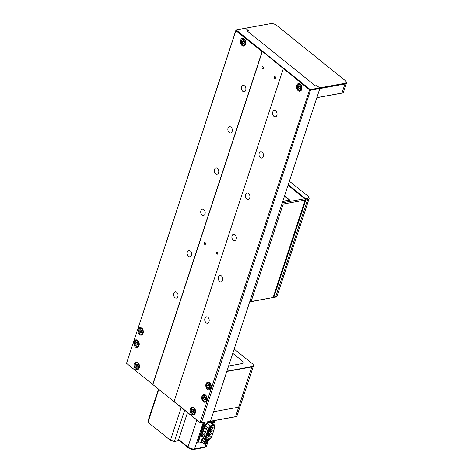 <?xml version="1.0" encoding="UTF-8"?>
<svg xmlns="http://www.w3.org/2000/svg" width="473" height="473" viewBox="0 0 473 473"><rect width="100%" height="100%" fill="white"/><g stroke="black" fill="none" stroke-linecap="round" stroke-linejoin="round"><path stroke-width="0.71" d="M191.754 414.224A3.896 2.672 -100.3 0 0 193.534 414.756A3.896 2.672 -100.3 0 0 195.55 411.735A3.896 2.672 -100.3 0 0 193.924 407.62A3.896 2.672 -100.3 0 0 192.144 407.087A3.896 2.672 -100.3 0 0 190.128 410.115A3.896 2.672 -100.3 0 0 191.754 414.224M135.668 369.094A3.896 2.672 -100.3 0 0 137.448 369.626A3.896 2.672 -100.3 0 0 139.464 366.599A3.896 2.672 -100.3 0 0 137.838 362.489A3.896 2.672 -100.3 0 0 136.053 361.957A3.896 2.672 -100.3 0 0 134.042 364.985A3.896 2.672 -100.3 0 0 135.668 369.094M242.052 45.514A3.896 2.672 -100.3 0 0 243.837 46.047A3.896 2.672 -100.3 0 0 245.848 43.025A3.896 2.672 -100.3 0 0 244.222 38.91A3.896 2.672 -100.3 0 0 242.442 38.378A3.896 2.672 -100.3 0 0 240.426 41.405A3.896 2.672 -100.3 0 0 242.052 45.514M244.559 85.838A3.216 2.205 79.7 0 1 245.895 89.231A3.216 2.205 79.7 0 1 244.234 91.727A3.216 2.205 79.7 0 1 242.767 91.289A3.216 2.205 79.7 0 1 241.425 87.895A3.216 2.205 79.7 0 1 243.087 85.4A3.216 2.205 79.7 0 1 244.559 85.838M230.984 127.113A3.216 2.205 79.7 0 1 232.326 130.507A3.216 2.205 79.7 0 1 230.664 133.002A3.216 2.205 79.7 0 1 229.198 132.558A3.216 2.205 79.7 0 1 227.856 129.17A3.216 2.205 79.7 0 1 229.517 126.675A3.216 2.205 79.7 0 1 230.984 127.113M217.414 168.382A3.216 2.205 79.7 0 1 218.757 171.776A3.216 2.205 79.7 0 1 217.095 174.271A3.216 2.205 79.7 0 1 215.623 173.833A3.216 2.205 79.7 0 1 214.287 170.44A3.216 2.205 79.7 0 1 215.948 167.945A3.216 2.205 79.7 0 1 217.414 168.382M203.845 209.657A3.216 2.205 79.7 0 1 205.187 213.051A3.216 2.205 79.7 0 1 203.526 215.546A3.216 2.205 79.7 0 1 202.054 215.103A3.216 2.205 79.7 0 1 200.718 211.715A3.216 2.205 79.7 0 1 202.379 209.22A3.216 2.205 79.7 0 1 203.845 209.657M190.276 250.932A3.216 2.205 79.7 0 1 191.618 254.32A3.216 2.205 79.7 0 1 189.957 256.815A3.216 2.205 79.7 0 1 188.485 256.378A3.216 2.205 79.7 0 1 187.142 252.984A3.216 2.205 79.7 0 1 188.81 250.489A3.216 2.205 79.7 0 1 190.276 250.932M176.707 292.202A3.216 2.205 79.7 0 1 178.049 295.595A3.216 2.205 79.7 0 1 176.388 298.091A3.216 2.205 79.7 0 1 174.915 297.653A3.216 2.205 79.7 0 1 173.573 294.259A3.216 2.205 79.7 0 1 175.235 291.764A3.216 2.205 79.7 0 1 176.707 292.202M139.517 334.612A3.896 2.672 -100.3 0 0 141.297 335.144A3.896 2.672 -100.3 0 0 143.313 332.123A3.896 2.672 -100.3 0 0 141.687 328.008A3.896 2.672 -100.3 0 0 139.902 327.476A3.896 2.672 -100.3 0 0 137.891 330.503A3.896 2.672 -100.3 0 0 139.517 334.612M135.444 346.993A3.896 2.672 -100.3 0 0 137.229 347.525A3.896 2.672 -100.3 0 0 139.239 344.504A3.896 2.672 -100.3 0 0 137.613 340.394A3.896 2.672 -100.3 0 0 135.834 339.862A3.896 2.672 -100.3 0 0 133.818 342.884A3.896 2.672 -100.3 0 0 135.444 346.993M204.661 244.34A0.976 0.668 -100.3 0 0 205.105 244.476A0.976 0.668 -100.3 0 0 205.607 243.719A0.976 0.668 -100.3 0 0 205.199 242.69A0.976 0.668 -100.3 0 0 204.756 242.56A0.976 0.668 -100.3 0 0 204.253 243.311A0.976 0.668 -100.3 0 0 204.661 244.34M262.468 68.52A0.976 0.668 -100.3 0 0 262.911 68.656A0.976 0.668 -100.3 0 0 263.414 67.899A0.976 0.668 -100.3 0 0 263.006 66.87A0.976 0.668 -100.3 0 0 262.562 66.734A0.976 0.668 -100.3 0 0 262.06 67.491A0.976 0.668 -100.3 0 0 262.468 68.52M274.618 78.299A0.976 0.668 -100.3 0 0 275.061 78.429A0.976 0.668 -100.3 0 0 275.57 77.678A0.976 0.668 -100.3 0 0 275.162 76.65A0.976 0.668 -100.3 0 0 274.712 76.514A0.976 0.668 -100.3 0 0 274.21 77.27A0.976 0.668 -100.3 0 0 274.618 78.299M216.811 254.119A0.976 0.668 -100.3 0 0 217.255 254.255A0.976 0.668 -100.3 0 0 217.757 253.498A0.976 0.668 -100.3 0 0 217.355 252.47A0.976 0.668 -100.3 0 0 216.906 252.334A0.976 0.668 -100.3 0 0 216.403 253.09A0.976 0.668 -100.3 0 0 216.811 254.119M207.446 389.273A3.896 2.672 -100.3 0 0 209.226 389.805A3.896 2.672 -100.3 0 0 211.242 386.778A3.896 2.672 -100.3 0 0 209.616 382.669A3.896 2.672 -100.3 0 0 207.83 382.137A3.896 2.672 -100.3 0 0 205.82 385.164A3.896 2.672 -100.3 0 0 207.446 389.273M203.372 401.654A3.896 2.672 -100.3 0 0 205.158 402.186A3.896 2.672 -100.3 0 0 207.168 399.159A3.896 2.672 -100.3 0 0 205.542 395.05A3.896 2.672 -100.3 0 0 203.762 394.517A3.896 2.672 -100.3 0 0 201.746 397.545A3.896 2.672 -100.3 0 0 203.372 401.654M207.866 317.277A3.216 2.205 79.7 0 1 209.208 320.664A3.216 2.205 79.7 0 1 207.546 323.165A3.216 2.205 79.7 0 1 206.074 322.722A3.216 2.205 79.7 0 1 204.738 319.334A3.216 2.205 79.7 0 1 206.399 316.839A3.216 2.205 79.7 0 1 207.866 317.277M221.435 276.001A3.216 2.205 79.7 0 1 222.777 279.395A3.216 2.205 79.7 0 1 221.116 281.89A3.216 2.205 79.7 0 1 219.643 281.453A3.216 2.205 79.7 0 1 218.307 278.059A3.216 2.205 79.7 0 1 219.969 275.564A3.216 2.205 79.7 0 1 221.435 276.001M235.004 234.732A3.216 2.205 79.7 0 1 236.346 238.12A3.216 2.205 79.7 0 1 234.685 240.615A3.216 2.205 79.7 0 1 233.219 240.178A3.216 2.205 79.7 0 1 231.876 236.79A3.216 2.205 79.7 0 1 233.538 234.295A3.216 2.205 79.7 0 1 235.004 234.732M275.718 110.913A3.216 2.205 79.7 0 1 277.06 114.306A3.216 2.205 79.7 0 1 275.398 116.801A3.216 2.205 79.7 0 1 273.926 116.358A3.216 2.205 79.7 0 1 272.584 112.97A3.216 2.205 79.7 0 1 274.245 110.475A3.216 2.205 79.7 0 1 275.718 110.913M262.148 152.188A3.216 2.205 79.7 0 1 263.485 155.576A3.216 2.205 79.7 0 1 261.823 158.071A3.216 2.205 79.7 0 1 260.357 157.633A3.216 2.205 79.7 0 1 259.015 154.239A3.216 2.205 79.7 0 1 260.676 151.744A3.216 2.205 79.7 0 1 262.148 152.188M248.579 193.457A3.216 2.205 79.7 0 1 249.915 196.851A3.216 2.205 79.7 0 1 248.254 199.346A3.216 2.205 79.7 0 1 246.788 198.908A3.216 2.205 79.7 0 1 245.446 195.515A3.216 2.205 79.7 0 1 247.107 193.019A3.216 2.205 79.7 0 1 248.579 193.457M298.138 90.65A3.896 2.672 -100.3 0 0 299.923 91.183A3.896 2.672 -100.3 0 0 301.94 88.155A3.896 2.672 -100.3 0 0 300.314 84.046A3.896 2.672 -100.3 0 0 298.528 83.514A3.896 2.672 -100.3 0 0 296.518 86.535A3.896 2.672 -100.3 0 0 298.138 90.65M253.108 364.523A4.872 2.199 -161.8 0 1 253.167 364.612A4.872 2.199 -161.8 0 1 253.457 365.883A4.872 2.199 -161.8 0 1 251.949 366.871L226.827 371.435L213.583 411.717L238.705 407.152L213.583 411.717L210.461 421.212L201.09 422.992L210.461 421.212L319.837 88.552L310.767 90.201L309.443 89.829L262.373 51.427L262.077 51.717L235.909 30.656L235.98 30.024L236.571 29.84L235.909 30.656L126.533 363.311L174.023 401.63L283.268 68.762M201.09 422.992L200.073 422.484L201.392 422.856L310.731 89.509L319.659 87.889L316.857 85.631L315.461 85.885L246.906 30.727L248.301 30.473L245.499 28.214L236.571 29.84M200.156 422.732L126.533 363.311L235.98 30.024M236.518 30.284L309.797 89.249L310.731 89.509M319.659 87.889L319.837 88.552L316.851 97.633L341.967 93.069A4.872 2.199 18.2 0 0 342.493 92.933A4.872 2.199 18.2 0 0 343.481 92.081L346.467 83A4.872 2.199 -161.8 0 1 344.953 83.987L319.837 88.552L319.659 87.889L344.782 83.325A4.381 1.981 18.2 0 0 345.881 81.291A4.381 1.981 18.2 0 0 345.113 80.499L276.563 25.335A4.381 1.981 18.2 0 0 270.621 23.65L245.499 28.214L248.301 30.473L246.906 30.727L315.461 85.885L316.857 85.631L319.659 87.889M309.797 89.249L200.073 422.484L173.898 401.423M262.373 51.427L152.838 384.584M262.077 51.717L152.708 384.372M283.161 204.094L251.133 301.496L273.116 297.499L305.138 200.097L283.161 204.094L282.807 202.763L304.789 198.766L288.033 185.286M282.393 202.432L282.807 202.763M273.116 297.499L250.241 301.815L249.827 301.484M250.241 301.815L251.133 301.496M305.138 200.097L304.789 198.766L305.138 200.097M282.683 201.557L289.937 200.239L284.539 195.899M241.437 363.707L228.601 366.037L241.437 363.707A4.872 2.199 18.2 0 0 241.809 360.568L232.787 353.307L241.809 360.568A4.872 2.199 18.2 0 1 241.437 363.707M345.881 81.291L346.177 81.734A4.872 2.199 -161.8 0 1 346.467 83M342.493 92.933L341.997 93.104A4.381 1.981 -161.8 0 1 341.524 93.228L316.821 97.716M235.134 416.808L235.584 416.642A4.872 2.199 18.2 0 0 236.11 416.506L235.607 416.683A4.381 1.981 -161.8 0 1 235.134 416.808L210.018 421.372M236.11 416.506A4.872 2.199 18.2 0 0 237.091 415.661L240.213 406.165A4.872 2.199 -161.8 0 1 238.705 407.152A4.872 2.199 18.2 0 0 240.213 406.165L253.457 365.883M210.461 421.212L235.584 416.642L251.878 366.605A4.677 2.111 18.2 0 0 253.049 364.441A4.677 2.111 18.2 0 0 252.233 363.589L234.182 349.062M158.786 389.439L147.996 422.259L148.215 420.373L158.473 389.184M179.249 440.552L174.389 441.433L170.428 440.31L147.996 422.259M170.428 440.31L181.218 407.49M184.647 410.251L174.389 441.433M226.928 371.139L251.878 366.605M305.836 199.967L273.814 297.375L275.558 297.056A4.872 2.199 18.2 0 0 276.084 296.92A4.872 2.199 18.2 0 0 277.072 296.068L309.094 198.666A4.872 2.199 -161.8 0 1 307.58 199.653L305.836 199.967L305.316 199.37L305.487 198.642L307.231 198.323A3.896 1.762 18.2 0 0 308.207 196.52A3.896 1.762 18.2 0 0 307.527 195.81L289.375 181.2M276.084 296.92L275.085 297.269A3.896 1.762 -161.8 0 1 274.665 297.381L273.039 297.529M305.12 199.955L305.316 199.37L304.872 199.015M272.962 297.552L273.814 297.375M288.211 184.742L305.487 198.642M308.207 196.52L308.804 197.395A4.872 2.199 -161.8 0 1 309.094 198.666M188.071 447.653L178.723 440.132A0.976 0.556 -51.2 0 1 178.634 439.5L187.982 447.02A0.976 0.556 128.8 0 0 188.071 447.653C189.969 449.019 191.991 449.587 194.143 449.35L204.608 447.446L206.565 446.004L208.723 439.447M187.497 412.545L178.634 439.5M207.748 434.752A2.436 1.389 128.8 0 0 207.866 434.451L207.895 434.368M284.468 196.118L289.127 200.138L282.765 201.297M207.913 434.882L208.179 433.812M204.809 422.318L198.234 442.32A0.976 0.556 128.8 0 0 198.323 442.953A0.976 0.556 128.8 0 0 198.66 443.018L202.154 442.385M204.141 422.442L197.738 441.918A0.976 0.556 128.8 0 0 197.82 442.551L198.323 442.953M207.168 439.89L207.316 439.447M210.059 422.401L207.286 423.359L205.063 425.747L204.537 425.599L207.103 422.838L209.557 421.993M212.667 423.471L214.636 425.056L213.465 424.949L210.526 425.966L207.103 422.838M202.876 436.774L202.479 436.91C201.48 436.804 201.161 436.1 201.516 434.793L202.042 434.941L202.273 436.579L205.513 439.186L206.116 439.387L206.518 439.251L206.003 439.086M204.029 433.741L204.206 433.8A0.438 0.302 79.7 0 0 203.822 433.948L203.621 434.344A0.485 0.331 -100.3 0 0 203.792 435.006L204.791 435.804L205.134 434.521L204.2 433.771A0.485 0.331 -100.3 0 0 203.757 433.93M207.05 428.692L206.116 427.941A0.485 0.331 -100.3 0 0 205.672 428.1L205.536 428.514A0.485 0.331 -100.3 0 0 205.708 429.177L206.707 429.981L207.05 428.692L206.116 427.941L205.879 429.064L206.772 429.786M205.755 429.129A0.438 0.302 79.7 0 1 205.601 428.532L205.672 428.52A0.432 0.296 -100.3 0 0 205.832 429.112L205.708 429.177M204.75 432.091L205.749 432.89L206.092 431.607L205.158 430.856A0.485 0.331 -100.3 0 0 204.714 431.015L204.578 431.429A0.485 0.331 -100.3 0 0 204.75 432.091M206.518 439.251L205.808 437.696L208.835 428.508L210.716 426.48L213.648 425.469L214.641 425.558L214.825 426.936L211.466 437.153L209.113 439.257L206.116 439.387L206.518 439.251L205.731 438.619M205.105 430.82A0.432 0.296 -100.3 0 0 205.063 430.82A0.479 0.331 79.7 0 1 205.087 430.808A0.432 0.296 -100.3 0 0 204.85 431.027L204.779 431.033A0.438 0.302 79.7 0 1 205.176 430.891L205.199 430.885M207.008 435.887L206.216 436.461L207.115 435.911M210.024 433.989L210.828 434.64L211.271 433.546L210.302 432.665A0.479 0.331 -100.3 0 0 209.864 432.825L209.728 433.238A0.479 0.331 -100.3 0 0 209.699 433.398M210.869 429.809A0.479 0.331 -100.3 0 0 210.822 429.91L210.686 430.324A0.479 0.331 -100.3 0 0 210.656 430.483M210.71 430.767A0.479 0.331 -100.3 0 0 210.857 430.974L211.88 431.695L212.194 430.501L211.289 429.774M211.762 428.012A0.479 0.331 -100.3 0 0 211.815 428.065L212.809 428.863L213.152 427.586L212.223 426.841M212.282 427.06L213.098 427.633L212.271 426.965M213.051 427.681L212.702 428.739L211.792 428.03A0.432 0.296 -100.3 0 1 211.662 427.846M211.774 427.994L211.62 427.521A0.432 0.296 -100.3 0 0 211.614 427.58M207.529 434.249A0.976 0.438 18.2 0 0 208.049 434.397L207.842 434.829M209.699 433.428L210.207 432.76L211.135 433.51L210.787 434.569L210.024 433.954M211.141 429.833L212.093 430.596L211.744 431.654L210.816 430.909L210.917 429.827M205.134 430.862L204.921 431.979L205.814 432.7M204.165 433.776L203.964 434.894L204.856 435.609M210.201 432.677A0.438 0.302 -100.3 0 1 210.254 432.629A0.432 0.296 79.7 0 0 210.118 432.712L211.236 433.41M207.411 434.48L207.771 433.605M209.977 426.9L209.722 427.669M209.279 429.029L208.971 429.957M208.528 431.317L208.221 432.239M205.152 434.557L204.218 433.806M212.661 420.893A1.484 0.845 128.8 0 0 211.939 421.946A1.484 0.845 128.8 0 0 211.874 422.218A1.484 0.845 128.8 0 0 212.708 422.986A1.484 0.845 128.8 0 0 214.068 421.561A1.484 0.845 128.8 0 0 213.991 420.651M211.898 422.099A1.218 0.698 128.8 0 0 212.07 422.566A1.218 0.698 128.8 0 0 212.945 422.448A1.218 0.698 128.8 0 0 213.707 421.455A1.218 0.698 128.8 0 0 213.642 420.71M212.271 423.66L214.092 422.135M213.826 422.525L214.742 420.515L214.157 422.3M210.822 423.01L211.821 423.654A0.485 0.402 -57.1 0 0 212.424 423.518L211.425 422.868A0.485 0.402 -57.1 0 1 210.822 423.01L209.013 421.555L210.804 422.998L210.763 422.685L211.425 422.868L212.005 421.106L211.656 421.076M211.129 423.069L210.745 422.761L211.1 423.075M205.584 443.662A1.484 0.845 128.8 0 0 207.168 442.474A1.484 0.845 128.8 0 0 206.855 441.12A1.484 0.845 128.8 0 0 206.429 441.191A1.484 0.845 128.8 0 0 205.093 442.852A1.484 0.845 128.8 0 0 205.584 443.662M205.111 442.734A1.218 0.698 128.8 0 0 205.282 443.201A1.218 0.698 128.8 0 0 205.524 443.296A1.218 0.698 128.8 0 0 206.719 442.509A1.218 0.698 128.8 0 0 206.813 441.303A1.218 0.698 128.8 0 0 206.565 441.208A1.218 0.698 128.8 0 0 206.317 441.238M204.235 438.158L203.207 438.282M207.499 442.562L207.653 440.907L206.323 440.789A0.485 0.372 -84.9 0 0 206.222 440.121L205.85 440.304L203.355 438.3L201.823 439.713M206.074 444.052L207.546 442.509A0.485 0.307 -176.2 0 0 207.612 442.072M205.595 444.159A0.485 0.372 -84.9 0 0 206.116 443.987L204.785 443.875A0.485 0.372 -84.9 0 1 204.265 444.041L201.604 441.8A0.485 0.307 -176.2 0 1 201.492 441.581L201.599 439.985A0.485 0.307 3.8 0 0 201.711 440.197L201.604 441.8L204.602 444.07M204.1 443.804A0.485 0.307 3.8 0 0 204.785 443.875L204.892 442.273L204.413 441.788L204.206 442.208L201.711 440.197L201.918 439.784L204.413 441.788L205.85 440.304L206.323 440.789L204.892 442.273A0.485 0.307 -176.2 0 1 204.206 442.208L204.1 443.804M135.284 341.163A3.412 2.335 79.7 0 1 136.549 340.223A3.412 2.335 79.7 0 1 137.584 340.365M136.969 342.032L135.881 342.446L135.716 344.054L136.65 345.255L137.738 344.841L137.903 343.227L136.969 342.032M137.117 342.221L135.881 342.446M137.253 342.399L137.117 343.806L135.716 344.054M137.117 343.806L137.761 344.634M138.684 346.443A3.412 2.335 79.7 0 1 137.767 346.934C134.669 345.728 133.794 343.83 135.136 341.252L136.549 340.223M139.204 329.054A3.412 2.335 79.7 0 1 140.617 327.842A3.412 2.335 79.7 0 1 141.652 327.984M140.913 329.61L139.878 330.201L139.842 331.851L140.848 332.909L141.882 332.318L141.918 330.668L140.913 329.61M141.238 329.953L139.878 330.201M141.273 329.988L141.238 331.597L139.842 331.851M141.238 331.597L141.882 332.277M142.757 334.056A3.412 2.335 79.7 0 1 141.841 334.553C139.074 333.82 138.146 332.016 139.05 329.155L140.617 327.842M206.612 401.098A3.412 2.335 79.7 0 1 205.696 401.595C202.107 401.045 202.651 398.573 202.704 396.758L204.478 394.884A3.412 2.335 79.7 0 1 205.513 395.026M204.537 396.628L203.632 397.521L203.833 399.194L204.939 399.975L205.844 399.082L205.643 397.409L204.537 396.628M205.199 397.101L203.632 397.521M205.028 397.267L205.229 398.94L203.833 399.194M205.229 398.94L205.672 399.253M210.686 388.717A3.412 2.335 79.7 0 1 209.77 389.214C207.351 388.599 206.311 387.281 206.636 385.247C206.571 384.094 207.209 383.183 208.546 382.503A3.412 2.335 79.7 0 1 209.58 382.639M208.291 384.33L207.635 385.584L208.155 387.168L209.326 387.505L209.982 386.258L209.468 384.667L208.291 384.33M209.385 384.65L209.031 385.329L207.635 385.584M209.031 385.329L209.551 386.914L208.155 387.168M194.994 413.668A3.412 2.335 79.7 0 1 194.078 414.165L192.996 414.046C190.312 411.918 190.264 409.719 192.86 407.454A3.412 2.335 79.7 0 1 193.806 407.56A3.412 2.335 79.7 0 1 193.889 407.596M194.078 414.165A3.412 2.335 79.7 0 1 193.126 414.058M192.949 412.48L194.042 412.078L194.214 410.463L193.286 409.263L192.192 409.671L192.026 411.279L192.949 412.48M193.427 409.447L192.192 409.671M194.066 411.865L193.422 411.025L193.569 409.63M193.422 411.025L192.026 411.279M138.908 368.538A3.412 2.335 79.7 0 1 137.992 369.035A3.412 2.335 79.7 0 1 136.602 368.698M137.832 367.018L136.644 367.231L137.803 367.143L138.187 365.647L137.412 364.245L136.259 364.34L135.875 365.836L136.644 367.231M137.909 366.735L137.271 365.582L137.548 364.494M137.271 365.582L135.875 365.836M137.992 369.035L136.443 368.668C134.202 366.327 134.308 364.21 136.768 362.324A3.412 2.335 79.7 0 1 137.803 362.46M300.331 88.303A3.412 2.335 79.7 0 1 300.184 87.925M300.39 88.185A1.46 0.999 79.7 0 1 300.367 88.161A1.46 0.999 79.7 0 1 300.006 87.552L299.722 86.772L298.327 87.026L298.889 88.593L300.065 88.859L300.68 87.564L300.119 85.997L298.942 85.731L298.327 87.026M299.722 86.772L300.095 85.991A1.46 0.999 -100.3 0 0 300.03 86.127A1.46 0.999 -100.3 0 0 300.006 87.552L300.284 88.339L298.889 88.593M244.31 43.108L242.584 43.173L243.719 43.823L244.553 42.812L244.251 41.151L243.116 40.507L242.282 41.518L242.584 43.173M243.979 42.919L243.92 40.962M243.678 41.263L242.282 41.518M243.95 40.98A1.46 0.999 -100.3 0 0 244.092 42.789A1.46 0.999 -100.3 0 0 244.328 43.084M341.524 93.228L341.967 93.069L344.953 83.987L344.782 83.325M274.665 297.381L275.558 297.056L307.58 199.653L307.231 198.323M196.845 420.065L187.982 447.02A4.872 2.199 18.2 0 0 194.586 448.895A0.976 0.668 79.7 0 1 194.143 449.35M203.23 422.602L194.586 448.895L205.057 446.991A0.976 0.668 79.7 0 1 204.608 447.446M205.992 444.147L205.057 446.991A4.872 2.199 18.2 0 0 206.565 446.004M207.345 440.032L207.535 439.447M211.496 436.898L208.102 434.445L208.374 433.617M208.699 432.629L209.125 431.329M209.45 430.341L209.876 429.041M210.201 428.053L210.627 426.758M198.234 442.32L197.738 441.918M210.716 426.48L210.526 425.966L208.303 428.355L205.063 425.747L202.042 434.941L205.282 437.549L205.513 439.186L208.865 439.447C210.148 439.234 211.059 438.441 211.591 437.07L214.949 426.859L214.636 425.056M201.516 434.793L204.537 425.599M213.648 425.469L211.922 423.713M208.835 428.508L208.303 428.355L205.282 437.549L205.808 437.696M208.717 439.393L209.113 439.257L208.717 439.393M206.098 436.833L209.113 439.257M213.199 425.623L214.825 426.936M207.275 433.238L207.629 433.522L208.238 432.765L207.6 432.251M206.878 435.81L207.487 435.054A0.485 0.485 0 0 1 207.558 435.734A0.485 0.485 0 0 1 206.878 435.81L206.524 435.527M210.739 429.732L211.348 428.976A0.485 0.485 0 0 1 211.419 429.661A0.485 0.485 0 0 1 210.739 429.732L209.752 428.94M211.49 427.444L212.099 426.687A0.485 0.485 0 0 1 212.176 427.373A0.485 0.485 0 0 1 211.49 427.444L210.438 426.599M209.131 428.952L209.74 428.189A0.485 0.485 0 0 1 209.817 428.875A0.485 0.485 0 0 1 209.131 428.952L208.782 428.668M208.38 431.234L208.989 430.477A0.485 0.485 0 0 1 209.066 431.163A0.485 0.485 0 0 1 208.38 431.234L208.025 430.956M208.481 436.591L209.09 435.834A0.485 0.485 0 0 1 209.167 436.52A0.485 0.485 0 0 1 208.481 436.591L207.499 435.799M209.232 434.309L209.846 433.546A0.485 0.485 0 0 1 209.917 434.232A0.485 0.485 0 0 1 209.232 434.309L208.25 433.516M209.982 432.02L210.597 431.264A0.485 0.485 0 0 1 210.668 431.944A0.485 0.485 0 0 1 209.982 432.02L209.001 431.228M209.297 421.502L210.763 422.685L211.265 421.141M203.727 438.116L206.222 440.121L207.552 440.239A0.485 0.372 -84.9 0 1 207.653 440.907A0.485 0.307 3.8 0 0 207.718 440.469L206.559 439.441M138.418 345.716A2.921 2.004 -100.3 0 0 138.063 341.618A2.921 2.004 -100.3 0 0 135.201 341.571A2.921 2.004 -100.3 0 0 135.556 345.668A2.921 2.004 -100.3 0 0 138.418 345.716M142.615 333.098A2.921 2.004 -100.3 0 0 141.947 329.019A2.921 2.004 -100.3 0 0 139.145 329.427A2.921 2.004 -100.3 0 0 139.813 333.5A2.921 2.004 -100.3 0 0 142.615 333.098M206.654 399.655A2.921 2.004 -100.3 0 0 205.436 395.741A2.921 2.004 -100.3 0 0 202.822 396.953A2.921 2.004 -100.3 0 0 204.04 400.868A2.921 2.004 -100.3 0 0 206.654 399.655M210.846 386.506A2.921 2.004 -100.3 0 0 208.948 383.083A2.921 2.004 -100.3 0 0 206.772 385.335A2.921 2.004 -100.3 0 0 208.67 388.759A2.921 2.004 -100.3 0 0 210.846 386.506M193.41 408.087C195.911 408.039 195.118 415.596 192.83 413.656C190.329 413.704 191.116 406.153 193.41 408.087M137.696 363.158C140.221 363.784 138.418 370.797 136.366 368.325C133.841 367.692 135.645 360.686 137.696 363.158M301.384 90.095A3.412 2.335 79.7 0 1 300.461 90.585L298.433 89.811C296.683 87.404 296.955 85.43 299.243 83.875A3.412 2.335 79.7 0 1 300.278 84.017M300.574 85.051C303.016 86.429 300.124 92.513 298.439 89.539C295.997 88.161 298.883 82.077 300.574 85.051M245.292 44.959A3.412 2.335 79.7 0 1 244.375 45.455C243.601 45.68 242.779 45.231 241.91 44.107C240.651 41.778 241.064 39.986 243.157 38.745A3.412 2.335 79.7 0 1 244.186 38.887M244.86 40.412C247.083 42.529 243.169 47.276 241.975 43.918C239.752 41.795 243.666 37.048 244.86 40.412M213.701 424.299L214.961 420.473M207.878 434.013L208.002 433.629M208.41 432.393L208.753 431.341M209.161 430.105L209.504 429.052M209.911 427.817L210.284 426.687M207.056 428.727L206.122 427.97M211.626 427.45L211.78 428.024M208.487 429.561L210.597 431.264M207.736 431.849L209.846 433.546M206.985 434.137L209.09 435.834M208.351 429.963L208.989 430.477M209.202 427.758L209.74 428.189M211.508 426.208L212.099 426.687M209.438 427.438L211.348 428.976M206.849 434.539L207.487 435.054M207.629 433.522A0.485 0.485 0 0 0 208.398 433.298A0.485 0.485 0 0 0 208.238 432.765M213.973 422.549L212.395 423.666M211.851 423.672L210.846 423.028M203.171 438.193L201.735 439.677M206.606 439.441L207.647 440.274A0.485 0.485 0 0 1 207.83 440.688L207.724 442.29A0.485 0.485 0 0 1 207.588 442.598L206.151 444.076M205.761 444.224L204.431 444.106M204.165 443.999L201.675 441.995M299.888 83.762L299.243 83.875M301.106 90.467L300.461 90.585M243.802 38.626L243.157 38.745M245.02 45.337L244.375 45.455"/></g></svg>
